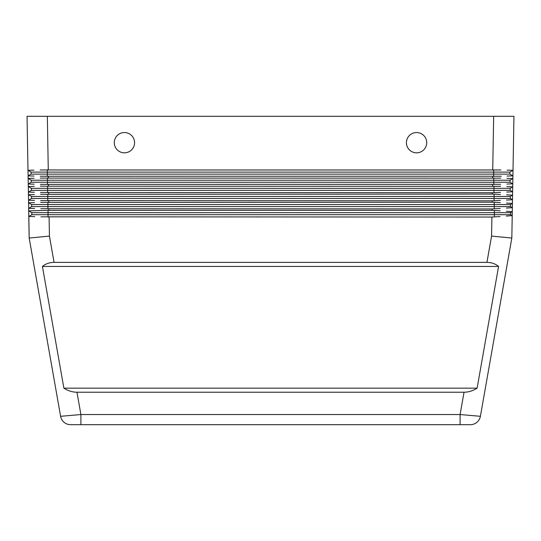 <?xml version="1.0" encoding="UTF-8"?>
<svg xmlns="http://www.w3.org/2000/svg" width="541" height="541" viewBox="0 0 541 541"><rect width="100%" height="100%" fill="white"/><g stroke="black" fill="none" stroke-linecap="round" stroke-linejoin="round"><path stroke-width="0.81" d="M501.297 176.231L40.23 176.244M40.264 178.084L500.736 178.145M500.06 216.549L491.904 217.042L40.94 216.819M491.904 217.042L491.566 236.092L511.827 238.04L512.219 215.636L506.268 216.089L512.219 215.636L510.603 214.703L31.818 214.703L31.818 212.674L28.7 210.875L48.981 210.334L492.019 210.334L500.161 210.807M486.934 262.385C491.485 262.426 495.367 263.778 498.579 266.442L477.115 388.168C472.969 390.832 468.607 392.184 464.036 392.225L76.964 392.225C72.393 392.184 68.031 390.832 63.885 388.168L42.421 266.442C45.633 263.778 49.515 262.426 54.066 262.385L486.934 262.385L491.566 236.092M511.827 238.04L480.394 416.3A10.144 10.144 0 0 1 476.925 422.311A10.144 10.144 0 0 0 480.394 416.3L460.1 414.541L460.1 424.685L470.406 424.685L70.594 424.685A10.144 10.144 0 0 1 60.606 416.3L29.173 238.04L28.849 216.447M64.075 422.311A10.144 10.144 0 0 0 70.594 424.685A10.144 10.144 0 0 1 64.075 422.311A10.144 10.144 0 0 0 70.594 424.685L80.9 424.685L80.9 414.541L60.606 416.3A10.144 10.144 0 0 0 64.075 422.311A10.144 10.144 0 0 1 60.606 416.3M54.066 262.385L49.434 236.092L29.173 238.04L28.795 216.447L31.818 214.703L28.795 216.447L28.7 210.875L40.832 210.537M40.122 169.969L500.878 169.969M48.271 169.766L47.337 116.315L27.05 116.315L27.99 170.307L33.934 170.138L27.99 170.307L28.139 175.879M513.01 170.307L507.066 170.138L513.01 170.307L512.909 175.879L509.893 174.134L509.893 172.106L513.01 170.307L513.95 116.315L493.663 116.315L492.729 169.766M500.628 184.305L40.372 184.359M40.406 186.199L500.594 186.314M500.486 192.359L492.324 192.704L40.514 192.474M40.548 194.314L492.303 194.104L500.445 194.483M500.344 200.42L492.182 200.819L40.656 200.589M40.69 202.422L492.161 202.219L500.303 202.645M500.202 208.488L492.04 208.934L40.798 208.704M426.714 142.689A10.144 10.144 0 0 1 416.57 152.833A10.144 10.144 0 0 1 406.426 142.689A10.144 10.144 0 0 0 416.57 152.833A10.144 10.144 0 0 0 426.714 142.689A10.144 10.144 0 0 0 416.57 132.545A10.144 10.144 0 0 0 406.426 142.689A10.144 10.144 0 0 1 416.57 132.545A10.144 10.144 0 0 1 426.714 142.689M134.574 142.689A10.144 10.144 0 0 1 124.43 152.833A10.144 10.144 0 0 1 114.286 142.689A10.144 10.144 0 0 0 124.43 152.833A10.144 10.144 0 0 0 134.574 142.689A10.144 10.144 0 0 0 124.43 132.545A10.144 10.144 0 0 0 114.286 142.689A10.144 10.144 0 0 1 124.43 132.545A10.144 10.144 0 0 1 134.574 142.689M510.603 212.674L512.286 211.7L506.349 211.254L512.286 211.7L512.354 207.683L512.219 215.636L510.603 214.703L510.603 212.674L31.818 212.674M30.614 216.501L34.489 216.623M510.319 198.473L510.319 196.444L512.577 195.145L512.428 203.423L512.496 199.73L506.545 200.075L512.496 199.73L510.319 198.473L31.534 198.473L31.534 196.444L28.416 194.652L34.36 194.483L28.416 194.652L28.565 200.217M510.035 182.249L510.035 180.221L512.861 178.584L512.719 186.868L512.773 183.832L506.822 184.062L512.773 183.832L510.035 182.249L31.25 182.249L31.25 180.221L28.132 178.422L34.076 178.253L28.132 178.422L28.281 183.994M512.861 178.584L506.924 178.368L512.861 178.584L512.909 175.879L506.964 176.062L512.909 175.879M510.177 190.364L510.177 188.336L512.719 186.868L512.631 191.778L506.687 192.069L512.631 191.778L510.177 190.364L31.392 190.364L31.392 188.336L28.274 186.537L34.218 186.368L28.274 186.537L28.423 192.109M494.089 200.765L494.089 196.444L510.319 196.444L512.577 195.145L506.64 194.814L512.577 195.145L512.631 191.778M510.461 206.588L510.461 204.559L512.428 203.423L512.354 207.683L506.403 208.082L512.354 207.683L510.461 206.588L31.676 206.588L31.676 204.559L28.558 202.76L28.517 200.217L28.558 202.76L34.502 202.598L28.558 202.76L28.707 208.332M30.472 208.386L34.347 208.508M512.428 203.423L506.491 203.037L512.428 203.423M30.33 200.271L34.205 200.393M30.188 192.163L34.063 192.278M512.719 186.868L506.782 186.591L512.719 186.868M30.046 184.048L33.921 184.163M29.904 175.933L33.779 176.048M34.746 216.63L28.795 216.447M34.604 208.515L28.659 208.332L28.7 210.875M34.32 192.285L28.375 192.102L28.416 194.652L31.534 196.444L47.764 196.444L47.764 194.118M34.178 184.17L28.233 183.987L28.274 186.537L31.392 188.336L47.622 188.336L47.622 186.003M34.036 176.062L28.091 175.879L28.132 178.422M28.659 208.332L31.676 206.588L28.659 208.332M510.461 204.559L31.676 204.559L28.558 202.76M34.462 200.4L28.517 200.217L31.534 198.473L28.517 200.217M494.089 194.151L494.089 196.444L47.764 196.444L47.764 200.806M28.375 192.102L31.392 190.364M510.177 188.336L47.622 188.336L47.622 192.691M28.233 183.987L31.25 182.249L31.25 180.221L47.48 180.221L47.48 177.888M510.035 180.221L47.48 180.221L47.48 184.576M509.893 174.134L31.108 174.134L31.108 172.106L27.99 170.307M28.091 175.879L31.108 174.134M509.893 172.106L31.108 172.106M47.337 116.315L493.663 116.315M477.115 388.168L63.885 388.168M42.421 266.442L498.579 266.442M480.394 416.3A10.144 10.144 0 0 1 470.406 424.685L470.406 424.685A10.144 10.144 0 0 0 476.925 422.311A10.144 10.144 0 0 1 470.406 424.685M492.608 176.474L492.587 177.874M464.036 392.225L460.1 414.541L80.9 414.541L76.964 392.225M48.413 177.874L48.392 176.474M492.466 184.589L492.445 185.989M48.555 185.989L48.534 184.589M492.324 192.704L492.303 194.104M48.697 194.104L48.676 192.704M492.182 200.819L492.161 202.219M48.839 202.219L48.818 200.819M492.04 208.934L492.019 210.334M49.434 236.092L49.096 217.042M48.981 210.334L48.961 208.934M48.048 217.029L48.048 210.348M494.373 216.961L494.373 210.408M47.906 208.914L47.906 202.233M494.231 208.867L494.231 202.28M493.947 192.67L493.947 186.023M493.805 184.562L493.805 177.901M493.663 176.461L493.663 169.773M47.337 176.461L47.337 169.773"/></g></svg>
